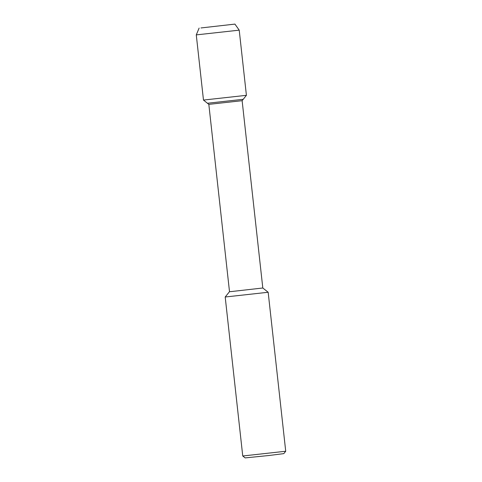 <?xml version="1.0" encoding="UTF-8"?>
<svg xmlns="http://www.w3.org/2000/svg" width="482" height="482" viewBox="0 0 482 482"><rect width="100%" height="100%" fill="white"/><g stroke="black" fill="none" stroke-linecap="round" stroke-linejoin="round"><path stroke-width="0.72" d="M200.964 27.95L234.933 24.1L200.964 27.95M231.197 291.574L262.804 287.995L242.127 100.69L208.827 104.365L229.504 291.67L231.197 291.574M242.753 455.99L285.718 451.242L283.808 453.628L268.739 455.526L245.139 457.9L242.747 455.984L225.196 297.002L268.167 292.261L262.804 287.989M285.718 451.242L268.167 292.261M208.827 104.365L203.476 100.063L246.41 95.322L243.229 99.304L207.441 103.25L243.229 99.304L242.127 100.69M203.476 100.063L196.276 34.891L239.217 30.155L234.927 24.1M246.41 95.322L239.217 30.155M225.196 296.996L229.504 291.67M196.276 34.891L199.138 28.052"/></g></svg>
